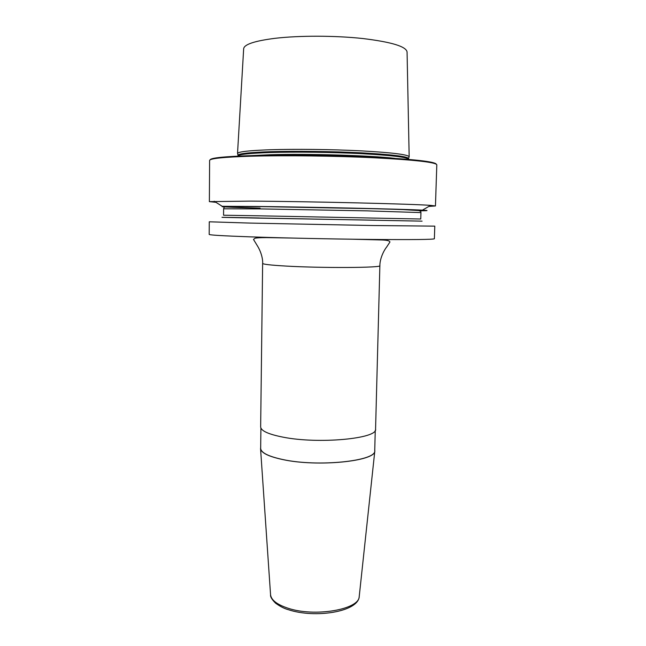 <?xml version="1.0" encoding="UTF-8"?>
<svg xmlns="http://www.w3.org/2000/svg" width="646" height="646" viewBox="0 0 646 646"><rect width="100%" height="100%" fill="white"/><g stroke="black" fill="none" stroke-linecap="round" stroke-linejoin="round"><path stroke-width="0.97" d="M428.871 206.413L435.452 205.969L436.809 164.803C435.872 162.283 415.12 159.95 374.527 157.794C335.226 155.888 284.321 155.258 250.906 156.211C223.556 157.091 209.797 158.496 209.611 160.442L209.377 201.633L215.934 202.319M435.452 205.969L430.632 205.388C413.803 203.991 309.111 201.455 250.43 201.116L209.377 201.633M250.196 223.088L209.264 221.796L209.191 234.433C209.369 235.063 222.991 235.871 250.059 236.848C283.126 238.003 333.498 239.077 372.459 239.456C412.697 239.779 433.337 239.545 434.378 238.754L434.79 226.132L372.815 225.527L250.196 223.088M419.932 210.798C428.548 210.741 429.38 210.531 422.419 210.152C406.148 209.175 310.209 207.003 256.002 206.454L222.24 206.308L214.214 201.237M210.2 159.796C210.814 157.874 224.525 156.485 251.31 155.621C284.345 154.66 334.539 155.274 373.541 157.148C413.844 159.279 434.75 161.605 436.244 164.132M408.563 158.819L408.53 159.336C407.658 157.261 392.154 155.379 362.018 153.691C332.965 152.198 295.521 151.729 270.278 152.513C249.09 153.239 238.35 154.418 238.075 156.066L238.019 155.153C239.036 153.562 249.768 152.416 270.222 151.705C295.133 150.922 331.907 151.358 360.831 152.811C390.862 154.467 406.794 156.332 408.611 158.423L409.144 156.639C407.327 154.475 391.315 152.545 361.098 150.857C332.004 149.363 294.988 148.927 269.931 149.759C249.356 150.502 238.568 151.705 237.566 153.344L237.696 153.877M409.144 156.639L408.991 157.164M379.872 265.635L375.568 429.057C378.193 438.626 318.583 444.335 282.924 437.132C268.308 434.241 260.887 430.809 260.653 426.853L262.631 263.382C262.898 264.279 270.512 265.167 285.467 266.039C321.974 268.211 382.771 267.832 379.872 265.635C379.888 257.124 385.282 248.5 386.51 247.24L389.918 242.064C389.788 240.805 386.986 240.102 381.511 239.957L352.466 239.214M260.911 428.072L260.669 448.316C260.895 452.652 268.26 456.383 282.762 459.524C318.139 467.333 377.296 460.969 374.728 450.504L375.261 430.268M374.753 449.6L374.817 450.965C375.843 461.26 317.452 467.22 282.682 459.548C268.704 456.544 261.331 452.951 260.564 448.768L260.677 447.403M222.159 217.306L422.08 221.15M251.843 155.605L270.254 154.733C307.343 153.546 370.481 155.428 394.787 158.351M237.566 153.344L238.059 155.549M237.526 153.441L243.655 48.87C243.962 44.477 254.346 40.973 274.808 38.348C299.09 35.465 334.927 35.514 362.705 38.518C391.533 42.014 406.318 46.512 407.069 52.011L409.168 156.744M359.265 596.105L359.216 596.581C359.281 609.549 314.586 617.318 287.898 608.177C277.102 604.583 271.32 600.15 270.569 594.877L270.537 594.401M259.111 217.968C214.092 217.137 205.347 217.048 258.594 218.114L375.754 220.205M260.072 215.829L420.748 219.01L420.95 212.591L366.871 210.862L260.152 208.9L223.613 208.803L223.564 215.223L260.072 215.829M260.088 208.157C214.359 206.946 205 205.945 258.723 206.542L380.664 208.844C416.791 209.845 429.743 210.459 419.537 210.685M422.419 210.152L430.632 205.388M291.015 238.035L272.265 237.696C264.085 237.494 258.368 237.655 255.113 238.188L253.498 239.448L257.165 245.456C261.888 252.869 262.938 260.613 262.631 263.382M260.564 448.768L270.569 594.877C270.238 596.767 271.909 599.536 275.592 603.186C280.235 606.537 284.555 608.726 288.536 609.743C314.917 618.545 358.264 611.923 359.216 596.581L374.817 450.965M223.613 208.803L224.081 207.334C225.099 206.986 223.944 206.938 228.749 206.631L259.054 206.615C301.302 207.035 372.015 208.472 402.999 209.595L418.931 210.564L420.796 211.428L420.95 212.591"/></g></svg>

